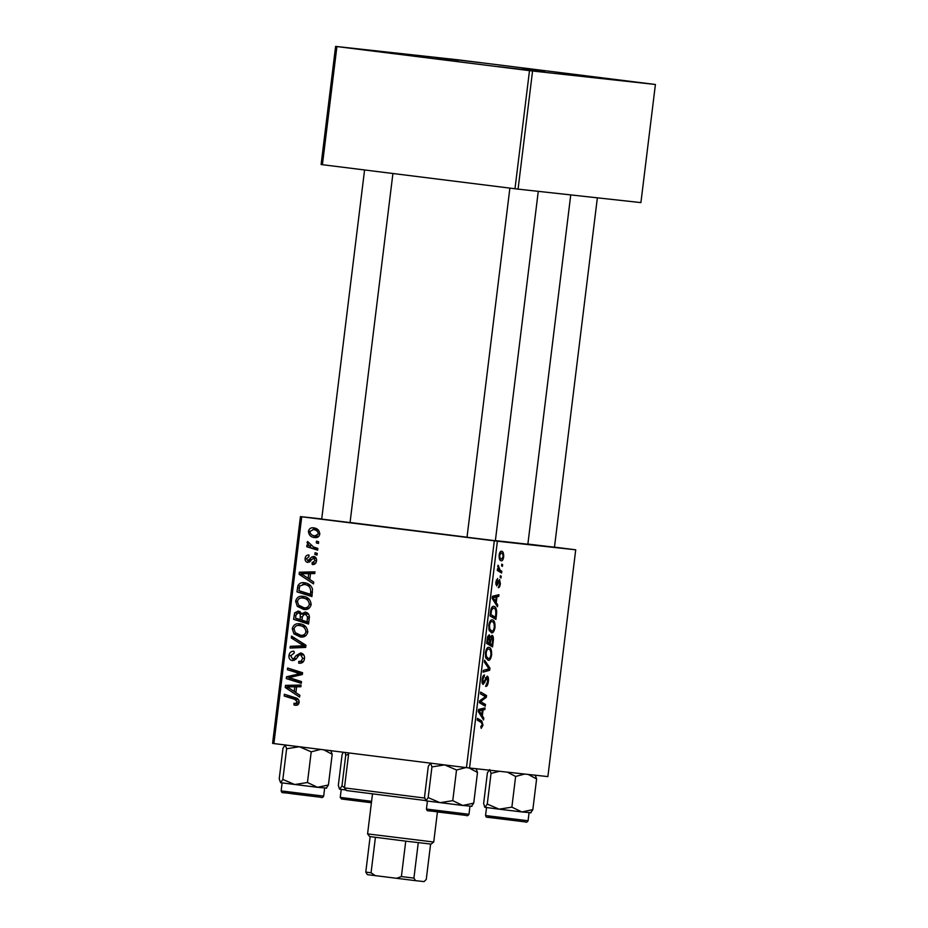 <?xml version="1.0" encoding="UTF-8"?>
<svg xmlns="http://www.w3.org/2000/svg" width="928" height="928" viewBox="0 0 928 928"><rect width="100%" height="100%" fill="white"/><g stroke="black" fill="none" stroke-linecap="round" stroke-linejoin="round"><path stroke-width="1.39" d="M378.346 51.492L353.951 48.581L378.346 51.492M522.777 69.53L498.382 66.63L522.777 69.53M626.04 80.864L601.646 77.952L626.04 80.864M481.609 62.814L457.214 59.902L481.609 62.814M495.355 540.734L467.016 537.254M350.053 522.58L321.703 519.1M554.468 547.218L527.87 544.063M467.016 537.208L350.065 522.499M458.641 60.285L435.882 57.571L458.641 60.285M399.539 53.801L376.768 51.086L399.539 53.801M544.84 71.966L522.081 69.252L544.84 71.966M603.954 78.439L581.183 75.725L603.954 78.439M501.816 571.265L501.607 573.005L497.327 570.488L497.536 568.736L498.417 569.282L498.046 565.233L500.111 570.198L501.816 571.265L497.802 570.766M501.213 576.242L500.992 577.958L500.146 577.506L500.366 575.743L501.213 576.242L500.32 576.126M496.503 614.51L495.912 619.405L490.019 615.937L490.866 609.708C491.678 607.132 492.64 606.007 493.777 606.332C495.39 606.413 496.352 608.246 496.689 611.842L496.503 614.51L495.772 614.417M494.995 627.49C494.264 631.26 493.139 633.058 491.608 632.873L489.126 630.298L488.789 625.286C489.543 621.4 490.703 619.591 492.269 619.881C494.241 620.066 495.158 622.607 494.995 627.49L494.264 627.398M491.62 654.982C490.889 658.752 489.764 660.55 488.232 660.365L485.75 657.79L485.414 652.778C486.168 648.881 487.328 647.083 488.894 647.373C490.866 647.558 491.782 650.087 491.62 654.982L490.889 654.89M488.36 681.523C487.861 684.98 486.956 686.616 485.622 686.407L487.652 681.326L487.014 677.858L483.21 684.4C482.166 684.075 481.806 682.463 482.119 679.598C482.56 676.605 483.36 675.062 484.52 674.958L482.838 679.737L483.372 682.683L487.165 676.129C488.302 676.57 488.696 678.368 488.36 681.523L487.629 681.43M481.214 728.376L480.797 726.427L482.293 724.954L481.4 722.564L477.224 720.093L477.444 718.353L481.76 720.905L483.012 725.139L481.214 728.376M469.545 768.013L547.88 776.597L575.72 549.805L497.385 541.21L469.545 768.013L466.459 767.642L494.311 540.838L497.385 541.21M483.79 718.075L483.569 719.931L478.28 711.567L478.535 709.468L485.042 707.89L484.834 709.618L483.059 709.978L482.34 715.848L483.79 718.075L482.27 717.878M485.472 704.433L485.251 706.173L479.37 702.67L479.59 700.86L485.46 696.708L480.46 693.819L480.669 692.079L486.562 695.559L486.33 697.369L480.472 701.556L485.472 704.433L481.504 703.946M489.926 668.09L489.659 670.283L483.117 672.139L483.326 670.399L488.94 668.821L484.358 662.035L484.59 660.179L489.926 668.09L488.256 667.882M493.348 640.274L492.536 646.897L486.643 643.417L487.548 636.91L489.242 634.787L490.483 637.234L491.991 635.309C493.116 635.634 493.568 637.292 493.348 640.274L492.606 640.181M497.686 604.882L497.466 606.75L492.176 598.386L492.432 596.286L498.939 594.697L498.73 596.426L496.956 596.797L496.236 602.666L497.686 604.882L496.167 604.696M498.324 587.679L499.809 583.596L499.392 581.264L496.642 585.974L495.796 582.227L497.652 578.469L496.352 582.366L496.758 584.246L499.554 579.548L500.366 583.747C500.006 586.357 499.334 587.668 498.324 587.679L498.243 587.668M502.628 564.642L502.419 566.358L501.572 565.906L501.793 564.143L502.628 564.642L501.746 564.537M503.66 556.916C503.196 559.619 502.419 560.918 501.352 560.802C499.751 560.79 499.009 558.876 499.136 555.048C499.635 552.311 500.436 551.046 501.526 551.244C503.057 551.313 503.765 553.192 503.66 556.916L503.092 556.846C503.034 554.271 502.431 552.984 501.306 552.96L499.693 555.188C499.728 557.821 500.331 559.12 501.491 559.074L503.104 556.835M305.196 612.074C307.992 612.631 309.384 614.417 309.372 617.422L308.56 624.045L293.584 619.336L294.64 612.851L298.387 611.007L301.844 613.744L305.196 612.074M312.492 588.967L311.936 596.565L296.96 591.855L297.923 585.638C299.442 583.155 301.612 582.192 304.442 582.761C308.363 583.144 311.042 585.208 312.492 588.967M312.04 562.774L315.137 560.651L313.699 558.18L307.829 562.461C305.834 562.02 304.918 560.686 305.103 558.459C305.451 556.069 306.739 554.898 308.966 554.979L308.954 556.719L306.484 558.714L307.794 560.721L311.657 557.067L313.792 556.452C315.88 557.032 316.784 558.517 316.518 560.906C316.1 563.516 314.673 564.734 312.237 564.537L312.04 562.774L315.775 563.18M315.102 552.717L317.237 553.39L317.028 555.106L314.882 554.48L315.102 552.717M313.502 546.986L317.852 548.413L317.631 550.165L306.739 546.731L306.959 544.991L309.21 545.722L307.04 542.613L307.597 541.5L313.502 546.986M299.152 702.299C298.746 704.538 297.482 705.524 295.359 705.268L293.979 704.944L293.99 703.192L295.313 703.517L297.378 701.974L294.768 699.352L284.177 696.012L284.386 694.272L295.359 697.717C297.83 698.239 299.094 699.758 299.152 702.299M295.893 692.671L299.825 695.223L299.593 697.079L285.221 687.486L285.476 685.386L301.078 685.038L300.858 686.766L296.612 686.79L295.893 692.671M321.726 518.938L300.44 516.606L301.739 516.78L273.888 743.572L466.459 767.642M301.739 516.78L494.311 540.838M313.583 527.858C317.33 528.218 319.406 530.294 319.812 534.076C319.139 536.755 317.492 537.938 314.87 537.614L314.87 537.614C310.961 537.289 308.815 535.178 308.432 531.28C309.186 528.589 310.892 527.44 313.583 527.858M316.518 541.117L318.664 541.79L318.455 543.506L316.309 542.88L316.518 541.117M291.531 636.098L305.962 645.238L305.695 647.431L290.058 648.057L290.278 646.317L303.665 645.795L291.299 637.954L291.531 636.098M300.649 652.941C303.479 653.602 304.767 655.516 304.512 658.683C303.908 662.128 301.971 663.624 298.7 663.16L298.723 661.42L301.032 661.258L302.737 658.346L300.579 654.669L299.187 654.948L296.032 659.1L292.436 660.632C289.849 660.086 288.678 658.381 288.944 655.493C289.478 652.523 291.16 651.096 293.979 651.224L294.257 653.01L290.731 655.783L292.552 658.903L294.002 658.428L295.962 655.667L300.649 652.941M292.366 678.646L301.496 681.593L301.287 683.321L286.311 678.588L286.532 676.779L300.115 673.67L287.402 669.738L287.61 667.998L302.586 672.707L302.366 674.517L288.805 677.66L292.366 678.646M309.79 579.478L313.722 582.03L313.49 583.898L299.118 574.304L299.373 572.205L314.975 571.845L314.754 573.574L310.509 573.608L309.79 579.478M303.131 596.333C308.003 596.913 310.671 599.685 311.147 604.65C310.033 608.374 307.597 609.998 303.827 609.499L297.32 606.39L295.614 601.193C296.763 597.354 299.268 595.73 303.131 596.333M299.756 623.825C304.628 624.393 307.296 627.177 307.771 632.142C306.658 635.866 304.222 637.49 300.452 636.991L293.944 633.882L292.239 628.685C293.387 624.846 295.893 623.222 299.756 623.825M273.888 743.572L272.588 743.398L300.44 516.606M554.48 547.137L575.72 549.805M518.068 189.126L640.912 202.606L655.412 84.483L532.568 71.004L518.068 189.126L514.982 188.755L529.494 70.644L532.568 71.004M336.91 46.574L322.41 164.697L321.111 164.523L335.611 46.4L529.494 70.644M322.41 164.697L514.982 188.755M655.412 84.483L458.455 59.868L335.611 46.4M570.743 194.915L527.858 544.226L495.378 540.606M316.541 537.59L313.13 535.444M309.836 531.442L308.432 531.28M312.922 529.528L315.358 528.252M318.687 530.41L316.738 529.946M315.091 535.897L318.861 536.303M316.924 529.969L313.374 529.575L309.824 531.535C310.381 534.238 312.075 535.688 314.905 535.874L318.571 536.28M319.812 534.041L318.42 533.89C317.805 531.257 316.123 529.818 313.374 529.575L316.819 529.958M314.905 535.874L318.42 533.89M318.501 543.124L316.309 542.88M293.689 647.906L293.828 646.712L290.278 646.317M293.828 646.712L305.846 646.166M305.857 646.027L303.665 645.795M305.938 645.412L294.86 638.348L291.299 637.954M302.273 662.685L302.284 661.826M303.236 661.919L299.21 661.49M303.537 661.536L301.032 661.258M304.523 658.544L302.737 658.346M303.85 655.029L300.579 654.669M294.257 660.434L292.923 658.938M290.742 655.69L288.944 655.493M295.881 659.263L292.552 658.903M296.357 658.683L294.002 658.428M300.51 654.669L302.273 653.463M301.368 682.614L286.311 678.588M289.872 678.971L290 677.95M290.058 677.475L286.532 676.779M290.093 677.162L302.4 674.238M302.435 673.925L300.115 673.67M302.458 673.728L296.171 672.545M299.732 672.939L287.402 669.738M290.963 670.132L291.09 669.088M299.814 695.246L298.201 694.167M295.893 692.624L289.118 688.1M288.747 687.868L285.221 687.486M288.898 686.94L289.037 685.78L285.476 685.386M289.037 685.78L301.02 685.502M289.954 688.646L294.222 691.499L294.791 686.813L286.996 686.882L289.954 688.646M296.009 691.696L294.222 691.499M296.589 687.01L294.791 686.813M296.763 705.245L293.979 704.944M297.552 704.978L297.552 703.76M298.665 703.876L295.313 703.517M299.164 702.171L297.378 701.974M298.665 699.851L284.177 696.012M287.726 696.406L287.854 695.362M317.724 549.457L306.739 546.731M310.3 547.126L310.462 545.861M310.845 545.896L309.21 545.722M308.92 542.822L307.04 542.613M317.074 554.712L314.882 554.48M315.601 563.331L312.33 562.809M316.529 560.802L315.137 560.651M316.286 558.47L313.699 558.18M309.662 562.078L308.838 560.825M306.495 558.621L305.103 558.459M310.683 561.034L307.794 560.721M310.787 560.883L308.711 560.651M314.476 558.273L315.218 557.45L311.657 557.067M313.71 582.065L312.098 580.986M309.79 579.443L303.015 574.919M302.656 574.687L299.118 574.304M302.795 573.759L302.934 572.588L299.373 572.205M302.934 572.588L314.917 572.321M303.85 575.464L308.119 578.318L308.688 573.632L300.892 573.701L303.85 575.464M309.906 578.515L308.119 578.318M310.486 573.829L308.688 573.632M312.017 595.857L296.96 591.855M300.521 592.238L300.649 591.206M299.848 585.858L297.923 585.638M302.609 584.408L306.101 583.074M310.683 585.684L304.14 584.466L299.756 586.02L298.92 590.66L310.404 594.268L310.671 592.064C310.834 587.459 308.653 584.918 304.14 584.466M312.191 594.465L310.404 594.268M312.469 592.261L310.671 592.064M305.579 609.545L301.066 606.97M300.626 606.75L297.32 606.39M297.412 601.39L295.614 601.193M301.113 598.003L304.767 596.658M309.221 599.268L302.748 598.026C300.022 597.62 298.236 598.769 297.401 601.472L298.665 605.184L304.106 607.794C306.797 608.142 308.548 606.982 309.372 604.302C308.792 600.497 306.588 598.398 302.748 598.026M304.106 607.794L309.198 608.2M311.158 604.499L309.372 604.302M308.641 623.349L293.584 619.336M297.146 619.73L297.273 618.698M296.728 613.083L294.64 612.851M298.48 612.758L300.092 611.529M303.63 613.942L301.844 613.744M305.579 613.849L306.959 612.666M308.63 614.197L304.941 613.779L302.412 616.528L301.971 620.171L307.029 621.76L307.551 616.83L304.941 613.779M295.545 618.152L300.22 619.614L300.266 613.942L298.248 612.735L295.916 615.206L295.545 618.152M302.006 619.811L300.22 619.614M301.588 613.095L298.248 612.735M303.189 614.266L300.266 613.942M308.815 621.957L307.029 621.76M309.407 617.039L307.551 616.83M302.203 637.037L297.691 634.462M297.25 634.242L293.944 633.882M294.037 628.882L292.239 628.685M297.737 625.495L301.391 624.138M305.846 626.748L299.384 625.518C296.647 625.112 294.86 626.261 294.025 628.964L295.29 632.676L300.73 635.286C303.421 635.634 305.173 634.474 305.996 631.794C305.416 627.989 303.212 625.89 299.384 625.518M300.73 635.286L305.822 635.692M307.783 631.991L305.996 631.794M480.275 709.038L484.834 709.618M478.674 709.433L483.059 709.978M480.866 715.674L482.34 715.848M480.159 712.344L481.725 714.827L482.305 710.14L479.057 710.825L480.159 712.344L478.651 712.147M480.217 714.641L481.725 714.827M478.372 710.744L479.057 710.825M478.512 709.665L482.305 710.14M477.746 720.395L481.76 720.905M482.282 725.046L483.012 725.139M482.49 695.049L486.562 695.559M484.613 697.16L486.33 697.369M480.472 700.188L482.328 700.42M479.521 701.44L480.472 701.556M485.564 677.672L487.014 677.858M485.402 678.113L486.423 678.24M483.79 682.474L484.81 682.602M482.885 676.5L484.37 676.686M482.119 679.644L482.838 679.737M482.061 682.521L483.372 682.683M485.437 669.761L489.659 670.283M486.4 656.49L488.476 658.648C489.566 658.787 490.378 657.488 490.912 654.774C490.947 651.05 490.17 649.148 488.604 649.078C487.502 648.892 486.678 650.168 486.133 652.918L486.4 656.49L485.414 656.374M485.947 658.335L488.476 658.648M485.402 652.825L486.133 652.918M486.62 648.834L488.604 649.078M489.682 637.13L490.483 637.234M487.548 642.095L489.381 643.174L489.81 637.548L489.056 636.504L487.548 642.095L486.817 642.002M486.713 642.837L489.381 643.174M487.177 639.056L487.908 639.148M487.722 636.341L489.056 636.504M490.065 643.58L492.06 644.751L492.629 639.833L491.759 637.026L490.065 643.58L486.678 643.15M488.047 644.252L492.06 644.751M489.787 639.844L490.518 639.937M490.587 636.875L491.759 637.026M489.775 628.998L491.852 631.156C492.942 631.295 493.754 629.996 494.288 627.282C494.322 623.558 493.545 621.656 491.979 621.598C490.877 621.4 490.054 622.676 489.508 625.426L489.775 628.998L488.789 628.882M489.323 630.843L491.852 631.156M488.778 625.333L489.508 625.426M489.996 621.342L491.979 621.598M494.172 595.857L498.73 596.426M492.571 596.252L496.956 596.797M494.763 602.481L496.236 602.666M494.056 599.163L495.633 601.646L496.202 596.959L492.954 597.644L494.056 599.163L492.548 598.966M494.114 601.46L495.633 601.646M492.269 597.562L492.954 597.644M492.408 596.484L496.202 596.959M495.888 611.749L496.689 611.842M490.924 614.603L495.436 617.259L495.703 615.055C496.097 610.485 495.378 608.142 493.534 608.049L491.596 609.94L490.924 614.603L490.193 614.51M491.422 616.76L495.436 617.259M490.831 609.847L491.596 609.94M491.55 607.805L493.534 608.049M498.278 581.125L499.392 581.264M498.15 581.485L498.951 581.578M496.26 580.035L497.524 580.186M495.726 584.118L496.758 584.246M497.489 569.166L498.417 569.282M497.837 565.883L498.672 565.987M497.721 566.753L498.429 566.846M499.38 558.818L501.491 559.074M499.705 552.763L501.306 552.96M425.488 800.539L346.527 790.552L344.462 787.895L424.699 798.057M343.279 752.248L342.096 754.65L338.326 785.332L339.497 789.136L346.132 790.041M345.146 752.48L345.726 755.23L341.968 785.923L339.706 789.183M345.726 755.23L348.592 754.244M344.497 787.582L341.968 785.923M282.994 748.165L285.244 744.906L286.624 748.757L282.854 779.439L280.604 782.698L279.224 778.847L282.994 748.165M323.849 749.824L332.189 754.313L328.419 784.995L317.504 787.315L326.644 788.092M286.624 748.757L299.361 746.727L311.216 751.831L320.589 749.418M311.216 751.831L307.458 782.513L294.721 784.531L282.854 779.439M280.604 782.698L317.504 787.315L307.458 782.513M332.189 754.313L330.809 750.462M326.169 788.266L328.419 784.995M528.206 774.439L536.604 778.952L535.224 775.1M487.27 804.077L491.04 773.395L489.659 769.544L487.409 772.804L483.639 803.486L484.799 807.302L499.136 809.17L487.27 804.077L485.019 807.337M491.04 773.395L499.473 771.296M511.873 807.151L499.136 809.17L521.919 811.954L511.873 807.151L515.632 776.469L524.622 774.056M507.384 772.166L515.632 776.469M536.604 778.952L532.834 809.634L521.919 811.954L531.06 812.731M530.584 812.905L532.834 809.634M428.295 766.319L430.557 763.06L431.938 766.911L428.168 797.593L425.906 800.852L424.537 797.001L428.295 766.319M469.058 767.955L477.491 772.467L473.721 803.149L462.805 805.469L471.958 806.258M431.938 766.911L444.663 764.892L456.53 769.985L465.902 767.572M456.53 769.985L452.76 800.667L440.023 802.685L428.168 797.593M425.906 800.852L462.805 805.469L452.76 800.667M477.491 772.467L476.11 768.616M471.47 806.42L473.721 803.149M433.736 842.021L431.079 844.097L405.745 841.151L369.657 836.557L367.581 833.901L433.736 842.021L437.424 811.942M418.273 842.659L413.923 878.097L415.535 880.66L367.384 874.652L365.783 872.076L371.061 872.796L375.446 875.742M430.604 844.062L426.254 879.442L424.073 881.6L415.535 880.66M396.43 878.364L401.383 876.577L413.923 878.097M405.745 841.151L401.383 876.577M375.422 837.358L371.061 872.796M370.133 836.638L365.783 872.076M303.154 646.259L299.593 645.865M304.291 644.392L300.73 643.997M298.259 655.922L295.962 655.667M296.148 675.63L292.587 675.248M300.568 674.563L297.006 674.169M298.329 699.747L294.768 699.352M311.68 559.561L309.882 559.364M299.257 587.923L297.47 587.726M295.904 615.31L294.106 615.113M302.354 617.016L300.556 616.818M309.21 618.732L307.423 618.535M478.43 710.28L480.669 710.57M479.463 701.951L481.887 702.252M484.602 680.479L485.506 680.584M492.327 597.098L494.566 597.377M490.506 612.004L491.225 612.097M497.605 583.097L498.324 583.178M497.396 569.862L500.111 570.198M342.954 799.112L371.409 802.743L341.481 798.985L340.24 797.384L371.583 801.328M323.663 796.12C322.874 797.546 321.865 797.918 320.624 797.233L292.842 793.869C281.033 791.804 282.251 793.823 281.138 790.9L323.663 796.12L324.638 788.139M320.601 797.233L283.84 792.64M525.039 821.872L489.323 817.498C484.555 817.162 486.632 816.826 485.553 815.538L528.078 820.758C527.29 822.185 526.28 822.556 525.039 821.872L488.256 817.278M468.965 814.285C468.188 815.7 467.178 816.072 465.937 815.387L438.144 812.023C426.346 809.958 427.553 811.977 426.439 809.054L468.965 814.285L469.951 806.293M465.914 815.387L429.154 810.794M344.462 787.895L348.754 752.933M350.042 522.673L392.915 173.513M321.691 519.193L364.576 169.963M340.24 797.384L341.226 789.403M281.138 790.9L282.112 782.919M509.878 188.117L467.004 537.347M538.263 191.342L495.355 540.827M554.457 547.311L597.365 197.826M528.078 820.758L529.053 812.777M485.553 815.538L486.527 807.557M426.439 809.054L427.425 801.073M367.581 833.901L372.488 793.997"/></g></svg>
